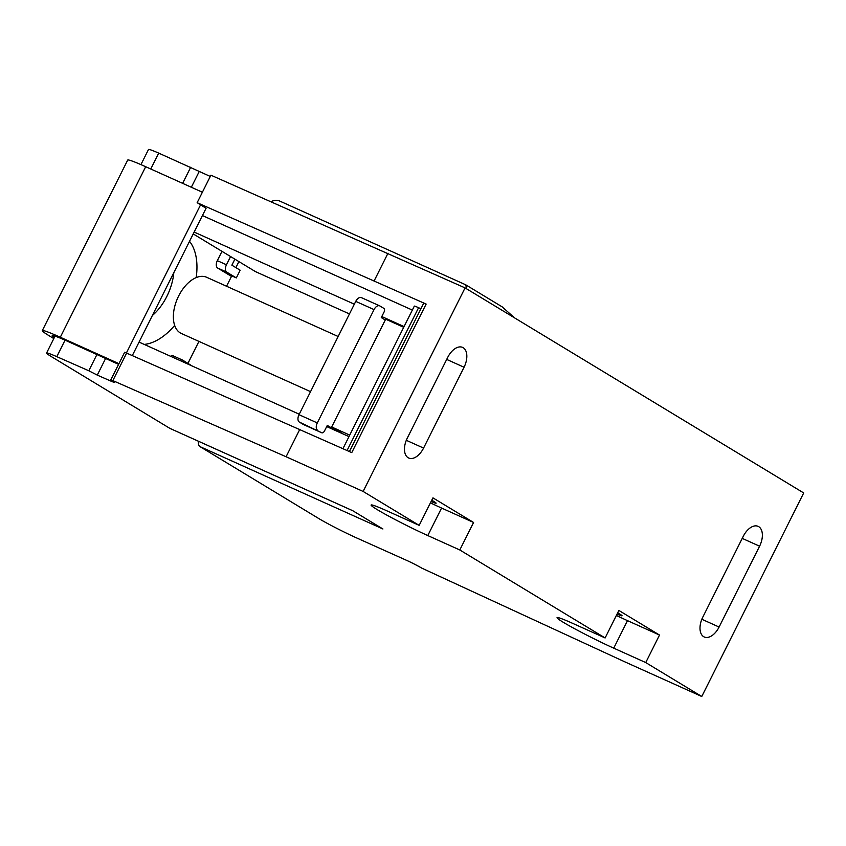 <?xml version="1.0" encoding="UTF-8"?>
<svg xmlns="http://www.w3.org/2000/svg" width="846" height="846" viewBox="0 0 846 846"><rect width="100%" height="100%" fill="white"/><g stroke="black" fill="none" stroke-linecap="round" stroke-linejoin="round"><path stroke-width="1.27" d="M343.444 434.114L331.685 426.987L385.681 319.175L403.722 327.296M361.58 297.729A6.165 3.585 114.2 0 0 361.358 297.612A6.165 3.585 114.2 0 0 355.754 301.366L299.008 414.688A6.165 3.585 114.2 0 0 299.325 422.059L321.617 432.718A3.077 1.787 -65.8 0 0 321.734 432.771A3.077 1.787 -65.8 0 0 324.536 430.9L327.296 425.39L336.592 431.026M317.62 430.286A6.165 3.585 -65.8 0 1 317.292 422.926L374.038 309.604A6.165 3.585 -65.8 0 1 379.653 305.85A6.165 3.585 -65.8 0 1 379.875 305.966L383.873 308.388A3.077 1.787 -65.8 0 1 384.042 312.068L381.282 317.578L385.268 319.989M192.211 366.022L182.704 360.163A6.165 3.585 -65.8 0 0 182.482 360.036L173.335 355.923A6.165 3.585 114.2 0 0 170.628 356.303M231.476 276.409L217.634 268.023L226.781 272.137L236.33 277.922L231.751 275.859L226.548 286.244M198.937 341.393L187.949 363.336M236.33 277.922L240.179 270.223L231.867 265.189L234.892 259.162M238.9 261.594L235.886 267.611M331.685 426.987L349.736 435.119M198.472 441.263A7.392 4.293 114.2 0 0 200.005 446.625L318.582 518.429A30.816 1.777 26.6 0 0 354.791 537.104L407.296 560.665A12.32 0.709 -153.4 0 1 421.784 568.131L624.708 661.794L701.768 696.501L803.7 492.954L465.067 287.894L210.918 175.185L197.15 202.691L200.83 204.922A12.32 0.709 -153.4 0 1 202.606 206.138L206.086 208.243L132.367 355.457M197.15 202.691L426.141 304.074L351.767 452.61L124.658 352.232L110.879 379.738L286.075 456.745L299.854 429.239M349.409 451.553L423.709 303.185L426.141 304.074M420.917 308.758L418.58 307.701L347.072 450.495M342.958 448.644L414.318 306.136A10.787 0.624 26.6 0 1 418.58 307.701M54.345 337.522A34.506 1.988 -153.4 0 1 52.219 335.587A34.506 1.988 -153.4 0 1 58.395 337.395A30.816 1.777 26.6 0 1 65.057 340.155L118.588 364.351M53.816 338.58L49.237 335.799A45.599 2.623 26.6 0 1 42.3 330.617A45.599 2.623 26.6 0 1 60.299 337.247L145.692 166.715L202.384 192.232M118.937 363.653L60.299 337.247M97.057 354.252L88.798 370.76L97.269 375.106L105.539 358.598M97.269 375.106L110.466 380.912A12.32 0.709 -153.4 0 0 114.559 382.36A12.32 0.709 -153.4 0 0 112.687 380.964L110.879 379.738M200.597 204.785L126.456 352.845M210.294 176.444L158.72 153.115A30.816 1.777 -153.4 0 0 148.494 149.499L140.933 164.61M145.692 166.715A45.599 2.623 -153.4 0 0 127.693 160.084L42.3 330.617M465.638 284.764L279.899 201.137A24.65 14.329 114.2 0 0 270.974 201.644M65.057 340.155L56.798 356.663A30.816 1.777 26.6 0 0 46.572 353.046A30.816 1.777 26.6 0 0 51.257 356.547L169.835 428.351A7.392 4.293 114.2 0 0 170.109 428.488A7.392 4.293 114.2 0 0 170.395 428.605M226.781 272.137A6.165 3.585 -65.8 0 1 226.464 264.777L230.577 256.55M701.768 696.501L645.741 662.566L613.731 648.152A40.671 2.337 -153.4 0 1 575.862 629.392A40.671 2.337 -153.4 0 1 557.049 617.643A40.671 2.337 -153.4 0 1 573.102 623.544L605.112 637.958L459.801 549.974L427.79 535.56A40.671 2.337 -153.4 0 1 389.921 516.79A40.671 2.337 -153.4 0 1 371.108 505.041A40.671 2.337 -153.4 0 1 387.161 510.952L419.172 525.366L363.135 491.441L286.075 456.745M169.835 428.351L352.75 510.709L382.921 528.983L200.005 446.625M56.798 356.663L88.798 370.76M616.374 615.465A40.671 2.337 26.6 0 0 627.51 620.647L659.52 635.06L618.881 610.452L605.112 637.958M465.067 287.894L363.135 491.441M659.52 635.06L645.741 662.566M419.172 525.366L432.941 497.86L473.58 522.468L459.801 549.974M759.581 546.199A16.328 9.486 114.2 0 0 758.132 526.36A16.328 9.486 114.2 0 0 743.274 536.311L702.783 617.157A16.328 9.486 114.2 0 0 704.242 636.985A16.328 9.486 114.2 0 0 719.1 627.034L759.581 546.199L742.238 538.384M464.052 367.238A16.328 9.486 114.2 0 0 462.593 347.399A16.328 9.486 114.2 0 0 447.735 357.35L407.254 438.196A16.328 9.486 114.2 0 0 408.703 458.024A16.328 9.486 114.2 0 0 423.571 448.073L464.052 367.238L446.699 359.423M388.007 253.197L374.228 280.703M199.191 171.558L191.333 187.262M190.72 167.212L182.641 183.349M349.451 313.94L255.46 271.619L193.226 233.93M404.081 326.588L381.8 316.552M354.337 304.19L194.157 232.068M202.427 215.561L412.34 310.08M139.061 342.091L299.241 414.212M326.704 426.574L348.986 436.61M617.072 614.08A16.634 0.962 -153.4 0 0 622.064 615.793A16.634 0.962 -153.4 0 0 617.696 612.832M431.132 501.477A16.634 0.962 -153.4 0 0 436.124 503.201A16.634 0.962 -153.4 0 0 431.756 500.229M430.434 502.862A40.671 2.337 26.6 0 0 441.57 508.055L473.58 522.468M179.775 360.417A6.165 3.585 -65.8 0 1 182.482 360.036M217.634 268.023A6.165 3.585 114.2 0 1 217.316 260.663L221.98 251.347M502.101 306.823L514.706 317.959M465.681 284.785L466.738 288.909M299.325 422.059L303.333 424.481A3.077 1.787 114.2 0 0 303.439 424.533A3.077 1.787 114.2 0 0 303.555 424.586M338.157 336.497L206.657 277.287A30.816 17.903 114.2 0 0 178.612 296.068A30.816 17.903 114.2 0 0 181.361 333.483L310.545 391.645M110.466 380.912L110.985 379.875M158.72 153.115L150.768 168.999M406.302 440.301L423.571 448.073M112.93 380.457L126.699 352.951M701.842 619.261L719.1 627.034M627.51 620.647L613.731 648.152M441.57 508.055L427.79 535.56M144.211 344.407A58.987 34.284 114.2 0 0 174.667 325.424M196.187 277.625A58.987 34.284 114.2 0 0 189.515 241.332M217.316 260.663L226.464 264.777M173.8 272.729A41.824 24.301 -65.8 0 1 166.852 296.407A41.824 24.301 -65.8 0 1 152.365 315.516M355.754 301.366L374.038 309.604M299.008 414.688L317.292 422.926M303.333 424.481L321.617 432.718M352.877 510.794L170.109 428.488M46.572 353.046L55.043 336.126M502.376 306.992L465.818 284.859M379.653 305.85L361.358 297.612M321.734 432.771L303.439 424.533"/></g></svg>
